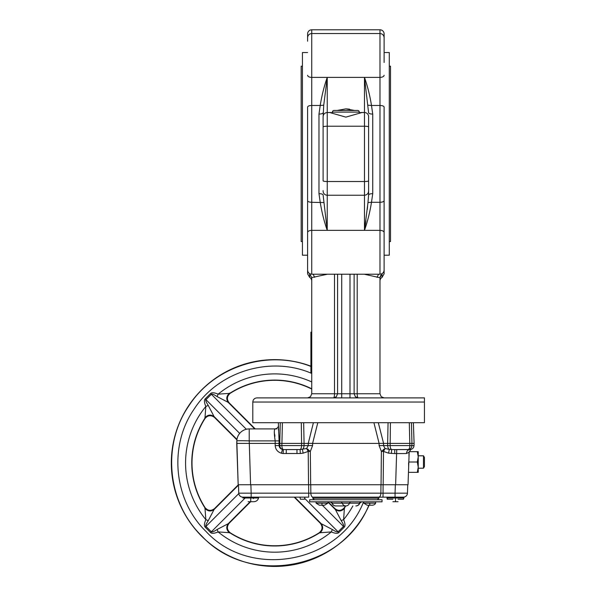 <?xml version="1.0" encoding="UTF-8"?>
<svg xmlns="http://www.w3.org/2000/svg" width="596" height="596" viewBox="0 0 596 596"><rect width="100%" height="100%" fill="white"/><g stroke="black" fill="none" stroke-linecap="round" stroke-linejoin="round"><path stroke-width="0.89" d="M251.162 497.161L251.162 493.168L238.758 493.168L238.467 484.749L238.758 493.168A4.135 4.135 0 0 0 242.885 497.161L308.698 497.161L308.698 493.168L310.836 493.168A4.135 2.138 -90 0 0 312.967 497.161L378.743 497.161A4.135 2.138 -90 0 0 380.881 493.168L395.059 493.168L395.059 497.161L378.743 497.161L386.849 497.161L387.214 499.225L392.906 499.225M386.849 497.161L387.631 497.161L387.631 497.988L403.343 497.988L403.321 497.161L403.865 497.124L403.492 499.225L404.14 497.079L403.321 497.161M424.441 466.549L423.48 468.203L423.48 455.798L424.441 457.452L424.441 466.549L423.48 468.203L418.236 468.203M312.766 498.189L312.766 497.161L378.944 497.161L378.944 498.189L312.766 498.189L314.323 499.746M395.342 484.749L395.059 493.168L407.455 493.168A4.135 4.135 0 0 1 403.336 497.161L395.059 497.161M317.802 422.713L312.602 443.387L312.602 445.599L310.33 451.433L308.214 451.433L303.155 453.161L300.317 453.504L283.122 453.511A8.173 8.165 0 0 1 281.372 453.221C277.617 452.029 275.553 449.488 275.181 445.599L275.188 440.891C274.048 433.538 274.026 429.545 275.114 428.911L249.225 428.911A12.404 12.404 0 0 0 236.821 440.891L236.731 443.394L279.017 443.394L279.07 445.599C279.338 447.656 280.478 448.93 282.474 449.414L281.372 453.221M282.4 422.713L281.863 445.599L279.815 445.599A4.135 3.762 90 0 0 282.474 449.414A4.083 4.083 180 0 0 283.353 449.555L300.064 449.555L306.62 448.52L308.259 445.599L308.266 443.35L312.602 443.387M308.266 443.35L313.399 422.713M308.087 449.265L308.214 451.433L306.62 448.52L310.33 451.433L310.665 484.749L381.053 484.749L381.388 451.433L379.108 445.599L379.108 443.387L373.916 422.713M312.647 443.394L379.063 443.394M378.311 422.713L383.586 443.394L383.452 445.599L385.09 448.52L381.388 451.433L383.496 451.433L383.176 484.749L381.053 484.749M383.623 449.265L383.496 451.433L385.09 448.52L389.307 449.384A4.135 2.369 90 0 1 387.683 445.599L379.108 445.599M383.444 443.35L379.108 443.387M411.434 422.713L411.955 443.394L387.646 443.394L387.683 445.599L390.149 445.599A4.135 1.751 90 0 0 391.647 449.555L389.307 449.384L388.562 453.161L383.496 451.433M408.037 484.749L408.655 467.018L408.037 484.749L383.176 484.749M391.393 453.504L391.647 449.555L394.738 449.593L394.738 453.586L388.562 453.161M406.442 453.526C406.718 451.142 407.798 449.831 409.683 449.593L394.738 449.593L410.808 449.488L409.176 452.178L406.442 453.526L394.738 453.586M396.727 449.593L395.64 484.749M408.99 452.699L408.99 457.557L409.191 451.664L418.236 451.664L418.236 456.834L417.312 451.664M390.417 422.713L390.149 445.599L409.847 445.599L409.31 422.713M408.133 449.593A4.135 3.762 90 0 0 411.896 445.599L414.011 445.599L414.093 443.394L411.955 443.394L411.896 445.599L409.847 445.599A4.135 1.713 90 0 1 408.133 449.593A4.135 3.762 90 0 0 409.273 449.399M283.122 453.511L283.353 449.555A4.135 1.713 90 0 1 281.863 445.599L301.569 445.599L301.598 443.394L279.762 443.394L280.284 422.713M275.181 445.599L279.815 445.599L279.762 443.394L279.017 443.394L279.077 440.891L249.225 440.891L250.581 484.749L308.534 484.749L308.214 451.433M296.972 453.586L296.972 449.593L286.259 449.593L286.259 453.586M278.347 422.713L279.077 440.891M408.588 462.734L408.655 467.018L408.99 457.557M417.312 472.345L418.236 467.175L418.236 472.345L408.476 472.345L408.506 471.332M417.312 462.004L418.236 456.834L418.236 467.175L417.312 462.004L408.819 462.004M424.441 457.452L423.48 455.798L418.236 455.798M387.117 497.161L387.482 499.225L387.117 497.161M398.068 499.225L403.492 499.225M345.859 484.749L310.747 484.749L310.836 493.168L380.881 493.168L380.963 484.749M304.861 497.161L304.496 499.225L300.362 499.225L299.997 497.161M300.317 453.504L300.064 449.555A4.135 1.751 90 0 0 301.569 445.599L304.027 445.599A4.135 2.369 90 0 1 302.403 449.384L303.155 453.161M308.125 443.394L304.072 443.394L303.655 422.713M279.047 437.039L278.697 432.428M278.436 430.007L278.325 428.911M301.293 422.713L301.598 443.394L304.072 443.394L304.027 445.599L312.602 445.599M236.731 443.394L238.177 484.749L236.821 440.891A12.404 0.432 2 0 1 249.225 440.891L249.225 428.911M388.056 422.713L387.646 443.394L383.586 443.394M274.302 432.361L274.451 433.195M274.629 434.223L274.942 436.242M276.671 428.911L275.114 428.911C277.006 428.457 278.034 427.66 278.213 426.512M345.859 499.746L382.043 499.746L382.043 501.81L309.667 501.81L309.667 499.746L345.859 499.746M363.843 501.81L363.843 503.158L375.629 503.158L375.629 501.81M316.081 501.81L316.081 503.158L327.867 503.158L327.867 501.81M367.352 505.222L372.127 505.222M319.59 505.222L324.366 505.222M340.45 501.81A2.071 1.907 -90 0 1 342.253 503.188A4.135 3.822 -90 0 0 345.859 505.944L335.824 505.944A4.135 3.822 -90 0 1 332.225 503.188L329.975 501.81M407.455 493.168L407.753 484.749L407.455 493.168M392.906 501.705L398.068 501.705M248.145 501.705L253.315 501.705M242.87 497.161L242.87 497.988L258.59 497.988C257.852 500.312 256.265 501.549 253.829 501.705C256.265 501.549 257.852 500.312 258.59 497.988L258.59 497.161M238.177 484.749L250.581 484.749M310.665 484.749L308.534 484.749M250.871 484.749L251.162 493.168L308.698 493.168L255.386 493.168M294.215 497.161L320.246 523.191L332.33 529.494C335.555 531.617 337.47 532.377 338.088 531.796L343.475 526.402C344.063 525.791 343.296 523.869 341.18 520.651L334.855 508.544L328.113 501.81M238.385 484.749L214.582 508.544L208.257 520.651C206.141 523.869 205.374 525.791 205.963 526.402L211.349 531.796C211.967 532.377 213.882 531.617 217.108 529.494L229.192 523.191L250.67 501.705M255.222 428.911L229.192 402.881L217.108 396.578C213.882 394.455 211.967 393.695 211.349 394.276L205.963 399.67C205.374 400.281 206.141 402.203 208.257 405.422L214.582 417.528L236.903 439.841M214.567 417.505C211.066 414.838 207.877 415.174 205.009 418.504L204.935 418.63A82.717 82.717 0 0 0 204.935 507.442L205.009 507.568C207.885 510.899 211.073 511.234 214.567 508.567M204.935 418.63L205.829 406.45C204.227 402.635 204.011 400.125 205.195 398.903L210.589 393.516C211.804 392.332 214.322 392.541 218.136 394.15L230.19 393.33C226.852 396.206 226.525 399.394 229.192 402.881M229.192 523.191C226.525 526.685 226.86 529.874 230.19 532.742L218.136 531.923C214.322 533.532 211.804 533.74 210.589 532.556L205.195 527.169C204.011 525.948 204.227 523.437 205.829 519.623L204.935 507.442M230.309 532.824A82.717 82.717 0 0 0 319.128 532.824L319.247 532.742C322.585 529.866 322.913 526.678 320.246 523.191M334.87 508.567C338.372 511.234 341.553 510.899 344.428 507.568L343.609 519.623C345.211 523.437 345.419 525.948 344.235 527.169L338.848 532.556C337.634 533.74 335.116 533.532 331.301 531.923L319.128 532.824M344.503 507.442A82.717 82.717 0 0 0 345.434 505.944M311.738 389.061A82.717 82.717 0 0 0 230.309 393.248M310.911 366.175A103.399 103.399 0 0 0 201.604 536.147A103.399 103.399 0 0 0 369.118 505.222M208.257 405.422L205.829 406.45A89.147 89.147 0 0 0 205.829 519.623L208.257 520.651M204.83 417.811C207.758 414.637 210.887 414.257 214.21 416.678L236.962 439.431M214.538 508.828C211.021 511.48 207.81 511.144 204.905 507.837A82.948 82.948 0 0 1 204.905 418.236C207.81 414.928 211.021 414.592 214.538 417.245M217.108 396.578L218.136 394.15A89.147 89.147 0 0 1 311.738 381.939M254.745 428.911L228.365 402.531C225.944 399.201 226.316 396.079 229.497 393.151M228.924 402.859C226.279 399.335 226.607 396.124 229.922 393.218A82.948 82.948 0 0 1 311.738 388.801M217.108 529.494L218.136 531.923A89.147 89.147 0 0 0 331.301 531.923L332.33 529.494M229.497 532.921C226.316 529.993 225.944 526.871 228.365 523.541L250.201 501.705M320.514 523.213C323.159 526.737 322.831 529.948 319.516 532.854A82.948 82.948 0 0 1 229.922 532.854C226.607 529.948 226.279 526.737 228.924 523.213M238.482 485.122L214.21 509.394C210.887 511.815 207.758 511.435 204.83 508.261M341.18 520.651L343.609 519.623A89.147 89.147 0 0 0 352.862 505.944M344.607 508.261C341.679 511.435 338.55 511.815 335.228 509.394L327.867 502.033M345.71 505.944A82.948 82.948 0 0 1 344.533 507.837C341.627 511.144 338.416 511.48 334.9 508.828M294.692 497.161L321.073 523.541C323.494 526.871 323.121 529.993 319.94 532.921M311.738 351.014L310.911 351.014L310.911 373.185L311.738 373.185M310.911 351.014L310.911 350.433L311.738 350.433M310.911 350.433L310.911 343.028L311.738 343.028M310.911 343.028L310.911 332.166L311.738 332.166M359.299 112.108A1.654 1.654 0 0 0 357.645 110.454L334.065 110.454A1.654 1.654 0 0 0 332.412 112.108L359.299 112.108L359.299 112.935M384.115 62.483L384.115 37.667C383.869 35.157 382.49 33.778 379.98 33.532L379.98 274.22C382.49 273.974 383.869 272.595 384.115 270.085L384.115 107.079C383.869 106.095 382.49 105.559 379.98 105.462L371.487 105.462C369.9 95.546 367.561 86.189 364.469 77.391L368.604 112.771C368.85 113.575 370.228 114.022 372.738 114.097L371.487 105.462L367.978 105.201M384.115 255.207L389.285 255.207L389.285 52.545L384.115 52.545M307.596 52.545L302.433 52.545L302.433 255.207L307.596 255.207M307.596 37.667C307.841 35.157 309.22 33.778 311.738 33.532L311.738 29.8A4.135 4.135 0 0 0 307.596 33.935L307.596 41.213M323.106 117.144L323.732 105.201L320.223 105.462L318.972 114.097L318.972 193.655L320.223 202.29C321.818 212.206 324.157 221.563 327.241 230.361L323.106 194.981C322.861 194.177 321.482 193.737 318.972 193.655M252.801 402.032L252.801 422.713L424.441 422.713L424.441 397.897L256.936 397.897C254.425 398.143 253.047 399.521 252.801 402.032L424.441 402.032L424.441 397.897L406.338 397.897M364.268 274.22L379.98 277.743L382.043 273.922L381.589 273.892M357.205 274.22L357.205 393.762L354.128 393.762L355.343 396.683L358.263 397.897A4.135 1.058 -90 0 1 357.205 393.762L379.98 393.762L381.187 396.683L384.115 397.897L381.187 396.683L379.98 393.762L379.98 277.594L380.591 275.494M323.732 105.201L327.241 77.391C324.157 86.189 321.81 95.546 320.223 105.462L311.738 105.462C309.22 105.559 307.841 106.095 307.596 107.079L307.596 270.085C307.841 272.595 309.22 273.974 311.738 274.22L311.738 33.532L379.98 33.532L379.98 29.8L311.738 29.8M384.115 270.085L384.115 200.673C383.869 201.657 382.49 202.193 379.98 202.29L371.487 202.29L372.738 193.655L372.738 114.097M384.115 264.311L384.115 273.817L382.043 277.401A4.135 4.135 0 0 0 379.98 280.984M307.596 264.311L307.596 273.817L309.667 277.401A4.135 4.135 0 0 1 311.738 280.984M367.978 202.551L368.604 194.981L368.604 116.652A4.135 4.135 0 0 0 364.469 112.517L364.469 230.361C367.561 221.563 369.9 212.206 371.487 202.29L367.978 202.551L364.663 229.162M323.732 202.551L311.738 202.29C309.22 202.193 307.841 201.657 307.596 200.673L307.596 232.492C307.841 231.196 309.22 230.488 311.738 230.361L327.241 230.361L327.241 195.235A4.135 4.135 0 0 1 323.106 191.1L323.106 190.608M310.129 273.892L309.667 273.922L311.73 277.594L327.442 274.22M334.505 274.22L334.505 393.762L311.738 393.762L311.738 277.594M337.582 274.22L337.582 393.762L336.375 396.683L333.447 397.897A4.135 4.135 0 0 0 334.259 397.815A4.135 4.135 0 0 1 334.252 397.815A4.135 4.135 0 0 1 333.447 397.897A4.135 1.058 90 0 0 334.505 393.762L337.582 393.762L337.582 274.22M310.523 396.683L311.738 393.762L310.523 396.683L307.596 397.897M331.644 112.659L332.412 112.346M337.165 110.454L345.859 108.867L354.546 110.454M361.295 112.719L345.859 117.121L330.415 112.719M384.115 46.227L384.115 33.935A4.135 4.135 0 0 0 379.98 29.8M368.604 117.144L368.604 126.933A4.135 0.708 0 0 0 364.469 126.225L327.241 126.225L327.241 77.391L311.738 77.391A4.135 2.131 0 0 1 307.596 75.26M323.106 116.809L323.106 180.819A4.135 0.708 180 0 0 327.241 181.527L327.241 126.225A4.135 0.708 180 0 0 323.106 126.933M389.285 66.193L390.522 66.193L390.522 241.559L389.285 241.559M302.433 66.193L301.189 66.193L301.189 241.559L302.433 241.559M349.591 109.172L345.859 108.867M323.106 112.771C322.861 113.575 321.482 114.022 318.972 114.097M359.299 112.339L360.066 112.659M384.115 44.938L384.115 48.179M355.968 397.197L355.968 397.197A4.135 4.135 0 0 0 356.684 397.584L356.684 397.584A4.135 4.135 0 0 1 355.968 397.197M336.375 396.683A4.135 4.135 0 0 1 335.034 397.584L335.034 397.584A4.135 4.135 0 0 0 336.375 396.683L333.447 397.897M358.263 397.897L355.343 396.683L354.128 393.762L354.128 274.22M256.936 397.897L285.372 397.897M303.982 397.897L341.717 397.897L341.717 393.762L337.582 393.762M354.128 393.762L349.994 393.762L349.994 397.897L387.728 397.897M313.161 274.22L314.636 277.334M377.074 277.334L378.557 274.22M368.604 194.981C368.85 194.177 370.228 193.737 372.738 193.655M365.408 224.297L365.907 220.699M367.278 209.494L367.62 206.268M307.596 262.814L307.596 259.573M338.692 110.454L342.275 110.454M383.012 497.161L383.094 484.749M359.492 503.188A2.071 1.907 -90 0 1 361.288 501.81A2.071 1.907 90 0 0 359.492 503.188A4.135 3.822 -90 0 1 355.887 505.944A4.135 4.135 0 0 0 359.79 503.188L332.225 503.188A2.071 1.907 -90 0 0 330.422 501.81M345.859 505.944A4.135 3.822 -90 0 0 349.457 503.188A2.071 1.907 90 0 1 351.26 501.81M369.736 503.158L369.736 505.222M321.974 503.158L321.974 505.222M308.698 493.168L308.616 484.749M395.483 497.988L395.483 501.705M250.73 497.988L250.73 501.705M253.918 497.988L253.315 498.591M311.738 373.409L311.179 373.185M310.911 373.074C269.809 355.663 218.203 371.606 194.095 409.161C168.407 446.091 173.756 500.394 206.149 531.602C250.737 579.96 339.765 563.108 363.597 501.81M368.864 505.222C342.991 569.791 248.942 587.105 201.768 535.983C167.305 502.778 161.613 445.011 188.939 405.72C214.158 366.518 267.552 349.316 310.911 366.428M246.327 429.254L210.589 393.516M205.195 398.903L239.681 433.389M304.653 498.36L338.848 532.556M344.235 527.169L322.294 505.222M238.795 493.57L205.195 527.169M210.589 532.556L245.157 497.988M382.043 273.922L382.043 277.401L382.043 273.922M368.604 191.1C368.358 193.611 366.98 194.989 364.469 195.235L327.241 195.235L327.241 181.527L364.469 181.527A4.135 0.708 0 0 0 368.604 180.819M309.667 273.922L309.667 277.401M349.994 274.22L349.994 393.762L341.717 393.762L341.717 274.22M384.115 75.26C383.869 76.556 382.49 77.264 379.98 77.391L364.469 77.391L364.469 112.517L360.826 112.517M364.469 77.391L327.241 77.391M327.241 230.361L379.98 230.361C382.49 230.488 383.869 231.196 384.115 232.492M410.674 449.518L410.681 449.518C412.693 448.982 413.803 447.678 414.011 445.599C413.803 447.678 412.693 448.982 410.674 449.518M410.808 449.488L409.176 452.178M413.371 422.713L414.093 443.394M276.157 428.733L275.114 428.911M359.79 503.188L361.735 501.81M363.843 503.158L367.151 505.222M372.001 505.222C373.856 505.17 375.063 504.477 375.629 503.158M327.867 503.158L324.559 505.222M316.081 503.158L319.389 505.222M331.927 503.188A4.135 4.135 0 0 0 335.824 505.944M377.395 499.746L378.944 498.189M332.412 112.108L332.412 112.935M330.884 112.517L327.241 112.517C324.731 112.763 323.352 114.141 323.106 116.652M311.738 274.22L379.98 274.22"/></g></svg>
